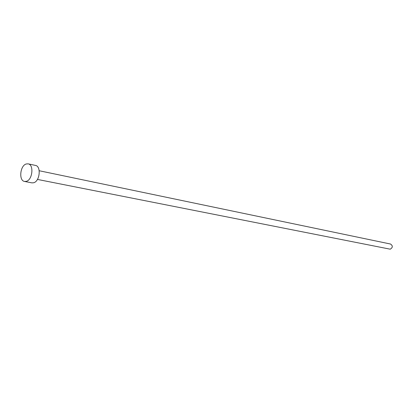 <?xml version="1.0" encoding="UTF-8"?>
<svg xmlns="http://www.w3.org/2000/svg" width="413" height="413" viewBox="0 0 413 413"><rect width="100%" height="100%" fill="white"/><g stroke="black" fill="none" stroke-linecap="round" stroke-linejoin="round"><path stroke-width="0.62" d="M39.209 170.745L390.548 244.037C392.975 245.807 392.871 247.526 390.244 249.194L37.444 179.423M28.151 163.853L35.446 165.412C41.403 166.186 39.849 181.364 33.654 182.758L31.899 182.866L24.573 181.452C18.58 180.739 20.061 165.53 26.256 163.966L28.151 163.853C34.109 164.622 32.529 179.923 26.329 181.343L24.573 181.452"/></g></svg>

